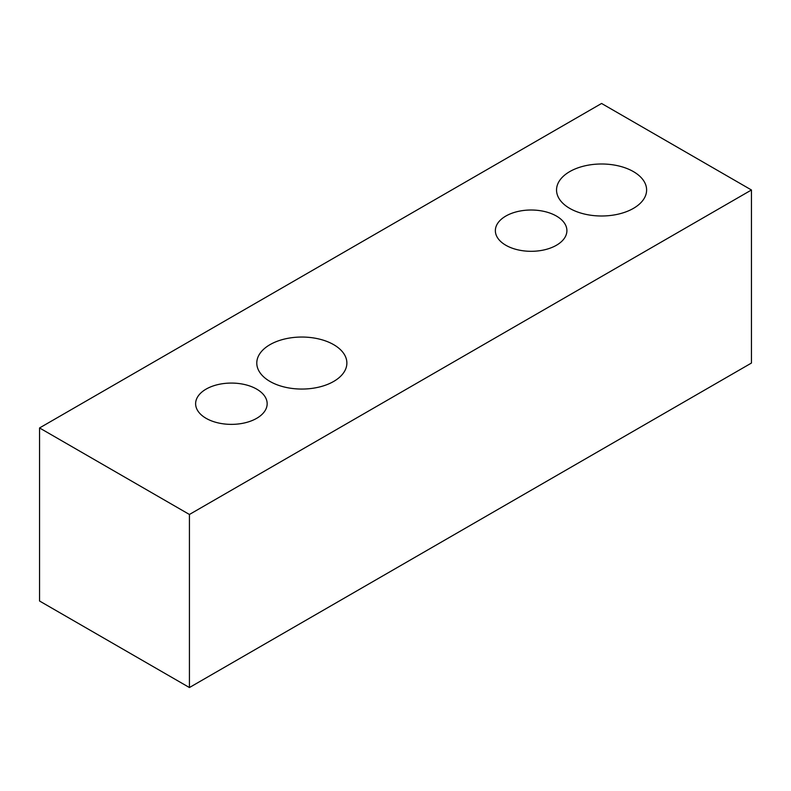 <?xml version="1.0" encoding="UTF-8"?>
<svg xmlns="http://www.w3.org/2000/svg" width="791" height="791" viewBox="0 0 791 791"><rect width="100%" height="100%" fill="white"/><g stroke="black" fill="none" stroke-linecap="round" stroke-linejoin="round"><path stroke-width="1.19" d="M39.55 427.951L39.55 601.012L189.425 687.537L751.45 363.049L751.45 189.988L189.425 514.476L39.55 427.951L601.575 103.463L751.45 189.988M269.978 381.44A45.038 26.004 0 0 0 319.07 387.076A45.038 26.004 0 0 0 346.873 363.049A45.038 26.004 0 0 0 301.826 337.045A45.038 26.004 0 0 0 256.788 363.049A45.038 26.004 0 0 0 269.978 381.44M206.095 418.32A35.763 20.645 0 0 0 245.072 422.799A35.763 20.645 0 0 0 267.16 403.717A35.763 20.645 0 0 0 231.387 383.071A35.763 20.645 0 0 0 195.624 403.717A35.763 20.645 0 0 0 206.095 418.32M505.845 245.259A35.763 20.645 0 0 0 544.821 249.738A35.763 20.645 0 0 0 566.9 230.665A35.763 20.645 0 0 0 531.137 210.011A35.763 20.645 0 0 0 495.364 230.665A35.763 20.645 0 0 0 505.845 245.259M569.728 208.379A45.038 26.004 0 0 0 618.809 214.015A45.038 26.004 0 0 0 646.613 189.988A45.038 26.004 0 0 0 601.575 163.994A45.038 26.004 0 0 0 556.538 189.988A45.038 26.004 0 0 0 569.728 208.379M189.425 687.537L189.425 514.476"/></g></svg>
